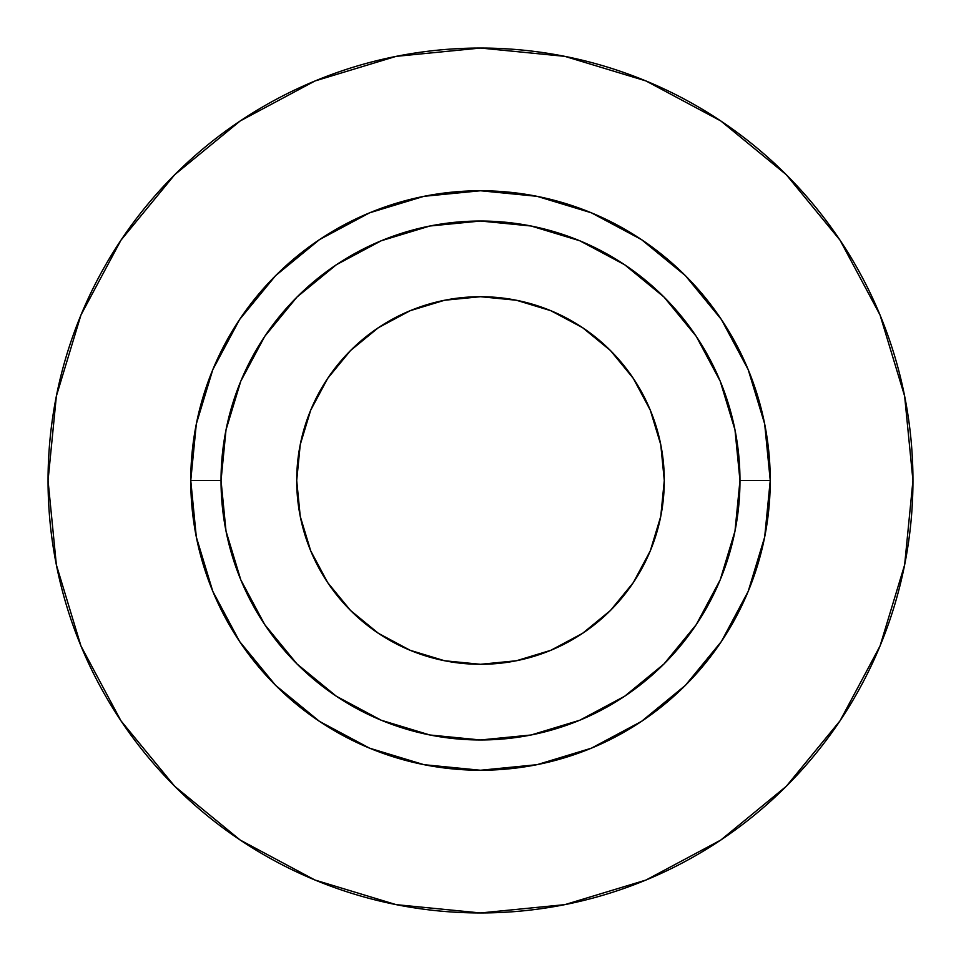 <?xml version="1.0" encoding="UTF-8"?>
<svg xmlns="http://www.w3.org/2000/svg" width="961" height="961" viewBox="0 0 961 961"><rect width="100%" height="100%" fill="white"/><g stroke="black" fill="none" stroke-linecap="round" stroke-linejoin="round"><path stroke-width="1.44" d="M664.291 480.5A183.791 183.791 0 0 1 480.5 664.291A183.791 183.791 0 0 1 296.709 480.5L300.24 444.643L310.703 410.167L327.689 378.394L350.537 350.537L378.394 327.689L410.167 310.703L444.643 300.24L480.5 296.709L516.357 300.24L550.833 310.703L582.606 327.689L610.463 350.537L633.311 378.394L650.297 410.167L660.76 444.643L664.291 480.5L660.76 516.357L650.297 550.833L633.311 582.606L610.463 610.463L582.606 633.311L550.833 650.297L516.357 660.76L480.5 664.291L444.643 660.76L410.167 650.297L378.394 633.311L350.537 610.463L327.689 582.606L310.703 550.833L300.24 516.357L296.709 480.5A183.791 183.791 0 0 1 480.5 296.709A183.791 183.791 0 0 1 664.291 480.5M739.97 480.5L770.241 480.5A289.741 289.741 0 0 1 480.5 770.241A289.741 289.741 0 0 1 190.758 480.5L221.03 480.5A259.47 259.47 0 0 1 480.5 221.03A259.47 259.47 0 0 1 739.97 480.5A259.47 259.47 0 0 1 480.5 739.97A259.47 259.47 0 0 1 221.03 480.5L226.015 531.121L240.779 579.795L264.755 624.65L297.021 663.979L336.35 696.245L381.205 720.221L429.879 734.985L480.5 739.97L531.121 734.985L579.795 720.221L624.65 696.245L663.979 663.979L696.245 624.65L720.221 579.795L734.985 531.121L739.97 480.5L734.985 429.879L720.221 381.205L696.245 336.35L663.979 297.021L624.65 264.755L579.795 240.779L531.121 226.015L480.5 221.03L429.879 226.015L381.205 240.779L336.35 264.755L297.021 297.021L264.755 336.35L240.779 381.205L226.015 429.879L221.03 480.5L190.758 480.5L196.32 423.969L212.813 369.625L239.589 319.532L275.627 275.627L319.532 239.589L369.625 212.813L423.969 196.32L480.5 190.758L537.031 196.32L591.375 212.813L641.467 239.589L685.373 275.627L721.411 319.532L748.187 369.625L764.68 423.969L770.241 480.5L764.68 537.031L748.187 591.375L721.411 641.467L685.373 685.373L641.467 721.411L591.375 748.187L537.031 764.68L480.5 770.241L423.969 764.68L369.625 748.187L319.532 721.411L275.627 685.373L239.589 641.467L212.813 591.375L196.32 537.031L190.758 480.5A289.741 289.741 0 0 1 480.5 190.758A289.741 289.741 0 0 1 770.241 480.5L739.97 480.5M48.05 480.5A432.45 432.45 0 0 1 480.5 48.05A432.45 432.45 0 0 1 912.95 480.5A432.45 432.45 0 0 1 480.5 912.95A432.45 432.45 0 0 1 48.05 480.5L56.363 564.864L80.964 645.996L120.93 720.762L174.71 786.29L240.238 840.07L315.004 880.036L396.136 904.637L480.5 912.95L564.864 904.637L645.996 880.036L720.762 840.07L786.29 786.29L840.07 720.762L880.036 645.996L904.637 564.864L912.95 480.5L904.637 396.136L880.036 315.004L840.07 240.238L786.29 174.71L720.762 120.93L645.996 80.964L564.864 56.363L480.5 48.05L396.136 56.363L315.004 80.964L240.238 120.93L174.71 174.71L120.93 240.238L80.964 315.004L56.363 396.136L48.05 480.5M840.07 240.238L786.29 174.71L720.87 121.014M240.238 120.93L174.71 174.71L121.014 240.13M120.93 720.762L174.71 786.29L240.13 839.986M720.762 840.07L786.29 786.29L839.986 720.87M350.537 350.537L378.394 327.689M610.463 350.537L633.311 378.394M610.463 610.463L582.606 633.311M350.537 610.463L327.689 582.606"/></g></svg>
